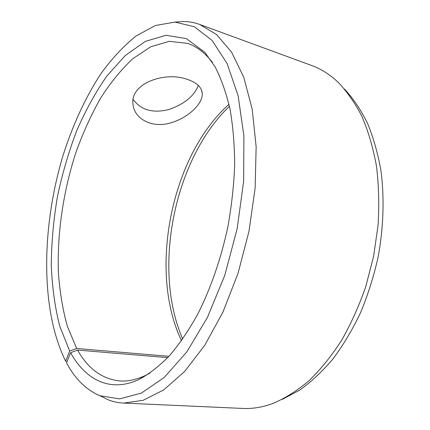 <?xml version="1.0" encoding="UTF-8"?>
<svg xmlns="http://www.w3.org/2000/svg" width="430" height="430" viewBox="0 0 430 430"><rect width="100%" height="100%" fill="white"/><g stroke="black" fill="none" stroke-linecap="round" stroke-linejoin="round"><path stroke-width="0.64" d="M181.525 340.71C148.038 271.007 171.183 155.698 228.975 104.318M182.707 339.039C152.059 268.954 174.102 159.143 229.421 106.317M344.629 89.144C353.277 98.572 360.921 109.983 367.559 123.378C373.493 137.815 377.986 153.779 381.034 171.264C384.474 198.321 383.522 227.809 378.094 257.21C373.697 276.657 367.8 295.265 360.404 313.029C352.261 330.036 343.092 345.365 332.895 359.012C322.274 371.515 311.212 381.878 299.699 390.107L282.36 399.346M175.596 22.032L183.911 21.505C189.259 21.597 194.527 22.58 199.708 24.462L311.782 65.543C320.904 68.859 329.509 74.272 337.609 81.791C346.763 91.192 354.879 102.748 361.963 116.455C368.316 131.322 373.143 147.866 376.46 166.098C378.792 185.088 379.319 204.868 378.045 225.433L373.6 256.307L365.79 286.509C359.023 305.972 350.901 324.016 341.425 340.635C331.331 356.174 320.49 369.574 308.896 380.835C297.065 390.752 285.117 398.277 273.05 403.421C262.676 407.226 252.641 408.903 242.95 408.441L123.7 403.087C118.202 402.824 112.961 401.695 107.989 399.717L100.523 396.025M67.032 361.775L65.634 361.125C40.146 309.869 41.495 227.056 62.957 155.735C72.632 125.254 85.532 97.089 101.163 73.337C112.042 58.389 123.689 45.929 136.117 35.959L155.348 25.526L174.946 22.075L194.328 26.757L212.151 40.511L227.18 63.688L238.145 95.901L243.901 135.837L243.649 181.213L237.129 228.916L224.734 275.437L207.459 317.394L186.733 352.014L164.185 377.502L141.379 393.079L119.626 398.895L99.937 395.734C86.269 389.935 75.148 378.997 66.585 362.92L70.579 352.702L77.572 350.09L167.689 357.636M199.708 24.462L216.586 34.54L231.571 52.132L243.745 77.19L252.19 109.139L256.151 146.764L255.119 188.249L248.981 231.292L238.032 273.373L222.971 312.04L204.798 345.225L184.68 371.434L163.782 389.86L143.163 400.303L123.7 403.087M65.634 361.125L69.681 351.057L59.679 326.026C54.9 307.052 52.094 286.611 51.267 264.692C51.514 242.326 53.556 219.708 57.405 196.827C62.205 174.107 68.596 152.198 76.572 131.096C85.382 110.746 95.487 92.375 106.898 75.976L125.388 55.405L145.372 41.35L166.044 35.282L186.33 38.598L204.884 52.369L215.156 66.919C221.224 78.776 226.158 92.74 229.953 108.817C232.985 125.963 234.565 144.528 234.683 164.507C233.92 185.029 231.63 205.873 227.814 227.045C221.063 258.591 210.711 288.46 197.854 313.959C188.91 330.063 179.45 343.978 169.479 355.701C159.379 366.037 149.301 373.917 139.25 379.341C110.349 393.068 85.527 379.84 70.579 352.702M69.681 351.057L76.674 348.488L67.37 326.359C62.726 309.675 59.732 291.669 58.394 272.341C57.056 233.033 63.377 190.7 76.126 151.828C83.044 132.73 91.138 114.944 100.41 98.465C110.279 82.969 121.002 69.778 132.585 58.883L150.677 46.795L169.318 41.296L187.695 43.414C195.327 46.026 202.433 50.977 209.023 58.254L212.431 62.377M150.075 373.02L145.34 375.508C136.455 379.679 127.984 381.501 119.932 380.969C102.206 379.12 88.085 368.827 77.572 350.09M76.674 348.488L168.909 356.319M187.233 79.356C196.531 82.436 201.536 87.032 202.245 93.143C203.223 103.813 187.706 118.336 169.775 123.141C151.747 128.28 133.768 118.642 132.967 103.759C130.301 83.404 164.964 71.084 187.233 79.356M133.198 99.448C140.884 110.064 152.693 113.445 168.619 109.585C184.18 104.259 194.086 96.212 198.338 85.441M99.937 395.734L107.989 399.717M174.946 22.075L183.911 21.505M209.023 58.254L204.884 52.369M145.34 375.508L139.25 379.341M202.245 93.143L201.385 89.757"/></g></svg>
